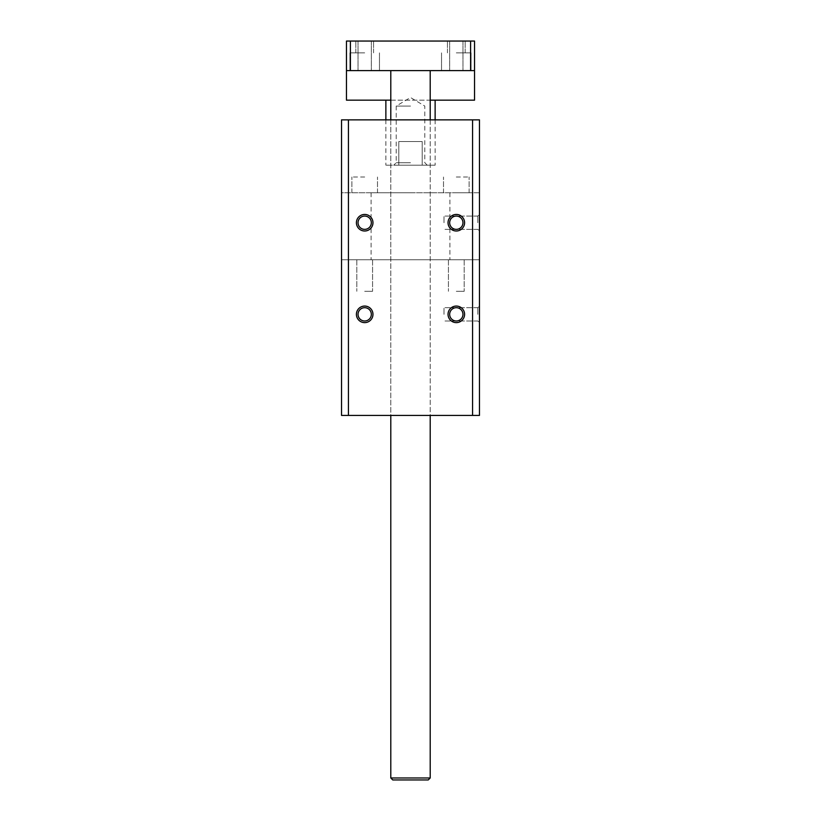 <?xml version="1.0" encoding="UTF-8"?>
<svg xmlns="http://www.w3.org/2000/svg" width="821" height="821" viewBox="0 0 821 821"><rect width="100%" height="100%" fill="white"/><g stroke="black" fill="none" stroke-linecap="round" stroke-linejoin="round"><path stroke-width="0.62" stroke-dasharray="4.11 3.08" d="M348.432 415.426L341.536 415.426L341.536 259.764L341.536 415.426L479.464 415.426L348.432 415.426L348.432 119.866L341.536 119.866L341.536 415.426L479.464 415.426L479.464 259.764L341.536 259.764L479.464 259.764L479.464 415.426L479.464 119.866L348.432 119.866M364.688 306.069A8.272 8.272 0 0 0 357.525 318.486A8.272 8.272 0 0 0 371.851 318.486A8.272 8.272 0 0 0 364.688 306.069M456.312 306.069A8.272 8.272 0 0 0 449.149 318.486A8.272 8.272 0 0 0 463.475 318.486A8.272 8.272 0 0 0 456.312 306.069M456.312 214.445A8.272 8.272 0 0 0 449.149 226.863A8.272 8.272 0 0 0 463.475 226.863A8.272 8.272 0 0 0 456.312 214.445M364.688 214.445A8.272 8.272 0 0 0 357.525 226.863A8.272 8.272 0 0 0 371.851 226.863A8.272 8.272 0 0 0 364.688 214.445M472.568 119.866L472.568 415.426M410.5 119.866L430.204 119.866L410.5 119.866M410.5 415.426L390.796 415.426L410.5 415.426M410.5 259.764L449.908 259.764L410.5 259.764M410.5 192.771L371.092 192.771L410.5 192.771M341.536 192.771L341.536 119.866L341.536 192.771L479.464 192.771L479.464 119.866L479.464 192.771L341.536 192.771M456.312 259.764L464.193 259.764L456.312 259.764M364.688 259.764L372.57 259.764L364.688 259.764M479.464 314.34L479.464 322.622L479.464 314.34M479.464 222.717L479.464 230.999L479.464 222.717M341.536 119.866L479.464 119.866L341.536 119.866M456.312 192.771L469.119 192.771L456.312 192.771M364.688 192.771L351.881 192.771L364.688 192.771M364.688 307.69A6.65 6.65 0 0 0 358.931 317.665A6.65 6.65 0 0 0 370.445 317.665A6.65 6.65 0 0 0 364.688 307.69A6.65 6.65 0 0 0 358.931 317.665A6.65 6.65 0 0 0 370.445 317.665A6.65 6.65 0 0 0 364.688 307.69A6.65 6.65 0 0 0 358.931 317.665A6.65 6.65 0 0 0 370.445 317.665A6.65 6.65 0 0 0 364.688 307.69M456.312 307.69A6.65 6.65 0 0 0 450.555 317.665A6.65 6.65 0 0 0 462.069 317.665A6.65 6.65 0 0 0 456.312 307.69A6.65 6.65 0 0 0 450.555 317.665A6.65 6.65 0 0 0 462.069 317.665A6.65 6.65 0 0 0 456.312 307.69A6.65 6.65 0 0 0 450.555 317.665A6.65 6.65 0 0 0 462.069 317.665A6.65 6.65 0 0 0 456.312 307.69M456.312 216.067A6.65 6.65 0 0 0 450.555 226.042A6.65 6.65 0 0 0 462.069 226.042A6.65 6.65 0 0 0 456.312 216.067A6.65 6.65 0 0 0 450.555 226.042A6.65 6.65 0 0 0 462.069 226.042A6.65 6.65 0 0 0 456.312 216.067A6.65 6.65 0 0 0 450.555 226.042A6.65 6.65 0 0 0 462.069 226.042A6.65 6.65 0 0 0 456.312 216.067M364.688 216.067A6.65 6.65 0 0 0 358.931 226.042A6.65 6.65 0 0 0 370.445 226.042A6.65 6.65 0 0 0 364.688 216.067A6.65 6.65 0 0 0 358.931 226.042A6.65 6.65 0 0 0 370.445 226.042A6.65 6.65 0 0 0 364.688 216.067A6.65 6.65 0 0 0 358.931 226.042A6.65 6.65 0 0 0 370.445 226.042A6.65 6.65 0 0 0 364.688 216.067M443.997 314.34L443.997 307.69L443.997 314.34M477.843 314.34L477.843 307.69L477.843 314.34M443.997 222.717L443.997 216.067L443.997 222.717M477.843 222.717L477.843 216.067L477.843 222.717M456.312 177.008L469.119 177.008L456.312 177.008M364.688 177.008L351.881 177.008L364.688 177.008M456.312 291.291L464.193 291.291L456.312 291.291M364.688 291.291L372.57 291.291L364.688 291.291M364.688 41.05L355.821 41.05L364.688 41.05M456.312 41.05L447.445 41.05L456.312 41.05M350.403 41.05L346.462 41.05L346.462 70.606L474.538 70.606L346.462 70.606L474.538 70.606L474.538 41.05L350.403 41.05L350.403 70.606M470.597 41.05L470.597 70.606M364.688 52.872L349.91 52.872L364.688 52.872M456.312 52.872L471.09 52.872L456.312 52.872M456.312 70.606L471.09 70.606L456.312 70.606M364.688 70.606L349.91 70.606L364.688 70.606M474.538 100.162L346.462 100.162M390.796 100.162L430.204 100.162M410.5 165.185L427.248 165.185L410.5 165.185M398.801 165.185L435.13 165.185L385.87 165.185L398.801 165.185L398.801 141.54L398.801 165.185M422.199 165.185L422.199 141.54L398.801 141.54L422.199 141.54L422.199 165.185M398.801 141.54L422.199 141.54L398.801 141.54M410.5 106.073L396.215 106.073L410.5 106.073M410.5 162.722L396.215 162.722L410.5 162.722M430.204 777.98L428.234 779.95L392.766 779.95L428.234 779.95L392.766 779.95L390.796 777.98L430.204 777.98L390.796 777.98L430.204 777.98L430.204 70.606M390.796 119.866L390.796 415.426M430.204 119.866L430.204 415.426M371.092 192.771L371.092 259.764M449.908 192.771L449.908 259.764M477.843 307.69L443.997 307.69L477.843 307.69L479.464 306.069L477.843 307.69M477.843 320.99L443.997 320.99L477.843 320.99L479.464 322.622L477.843 320.99M477.843 216.067L443.997 216.067L477.843 216.067L479.464 214.445L477.843 216.067M477.843 229.367L443.997 229.367L477.843 229.367L479.464 230.999L477.843 229.367M469.119 192.771L469.119 177.008L469.119 192.771M443.504 192.771L443.504 177.008L443.504 192.771M377.496 192.771L377.496 177.008L377.496 192.771M351.881 192.771L351.881 177.008L351.881 192.771M448.43 259.764L448.43 291.291L448.43 259.764M464.193 259.764L464.193 291.291L464.193 259.764M356.807 259.764L356.807 291.291L356.807 259.764M372.57 259.764L372.57 291.291L372.57 259.764M358.038 41.05L358.038 70.606L358.038 41.05M371.338 41.05L371.338 70.606L371.338 41.05M449.662 41.05L449.662 70.606L449.662 41.05M462.962 41.05L462.962 70.606L462.962 41.05M373.555 52.872L373.555 41.05L373.555 52.872M355.821 52.872L355.821 41.05L355.821 52.872M379.466 70.606L379.466 52.872L379.466 70.606M349.91 70.606L349.91 52.872L349.91 70.606M465.179 52.872L465.179 41.05L465.179 52.872M447.445 52.872L447.445 41.05L447.445 52.872M471.09 70.606L471.09 52.872L471.09 70.606M441.534 70.606L441.534 52.872L441.534 70.606M385.87 119.866L385.87 165.185M435.13 119.866L435.13 165.185M427.248 165.185L424.785 162.722L424.785 106.073L410.5 97.494L396.215 106.073L396.215 162.722L393.752 165.185M390.796 70.606L390.796 777.98"/><path stroke-width="1.23" d="M472.568 415.426L479.464 415.426L479.464 119.866L472.568 119.866L472.568 415.426L348.432 415.426L348.432 119.866L472.568 119.866M364.688 306.069A8.272 8.272 0 0 1 371.851 318.486A8.272 8.272 0 0 1 357.525 318.486A8.272 8.272 0 0 1 364.688 306.069M456.312 306.069A8.272 8.272 0 0 1 463.475 318.486A8.272 8.272 0 0 1 449.149 318.486A8.272 8.272 0 0 1 456.312 306.069M456.312 214.445A8.272 8.272 0 0 1 463.475 226.863A8.272 8.272 0 0 1 449.149 226.863A8.272 8.272 0 0 1 456.312 214.445M364.688 214.445A8.272 8.272 0 0 1 371.851 226.863A8.272 8.272 0 0 1 357.525 226.863A8.272 8.272 0 0 1 364.688 214.445M348.432 119.866L341.536 119.866L341.536 415.426L348.432 415.426M364.688 307.69A6.65 6.65 0 0 0 358.931 317.665A6.65 6.65 0 0 0 370.445 317.665A6.65 6.65 0 0 0 364.688 307.69M456.312 307.69A6.65 6.65 0 0 0 450.555 317.665A6.65 6.65 0 0 0 462.069 317.665A6.65 6.65 0 0 0 456.312 307.69M456.312 216.067A6.65 6.65 0 0 0 450.555 226.042A6.65 6.65 0 0 0 462.069 226.042A6.65 6.65 0 0 0 456.312 216.067M364.688 216.067A6.65 6.65 0 0 0 358.931 226.042A6.65 6.65 0 0 0 370.445 226.042A6.65 6.65 0 0 0 364.688 216.067M350.403 41.05L350.403 70.606L346.462 70.606L346.462 41.05L474.538 41.05L474.538 100.162L430.204 100.162M350.403 70.606L474.538 70.606M470.597 41.05L470.597 70.606M346.462 70.606L346.462 100.162L390.796 100.162M390.796 777.98L392.766 779.95L428.234 779.95L430.204 777.98L390.796 777.98L390.796 415.426M385.87 100.162L385.87 119.866M435.13 100.162L435.13 119.866M390.796 70.606L390.796 119.866M430.204 70.606L430.204 119.866M430.204 415.426L430.204 777.98"/></g></svg>
